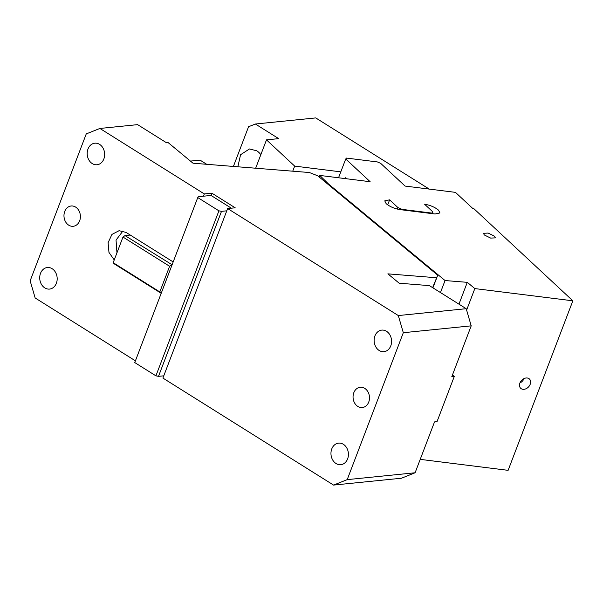 <?xml version="1.0" encoding="UTF-8"?>
<svg xmlns="http://www.w3.org/2000/svg" width="603" height="603" viewBox="0 0 603 603"><rect width="100%" height="100%" fill="white"/><g stroke="black" fill="none" stroke-linecap="round" stroke-linejoin="round"><path stroke-width="0.9" d="M68.734 225.183A10.198 8.201 84.2 0 1 64.069 214.133A10.198 8.201 84.2 0 1 71.162 205.992A10.198 8.201 84.2 0 1 75.639 207.1A10.198 8.201 84.2 0 1 80.312 218.143A10.198 8.201 84.2 0 1 73.212 226.283A10.198 8.201 84.2 0 1 68.734 225.183M173.174 261.951L126.072 232.419L119.077 230.693L111.947 234.416L108.095 242.7L108.97 252.423L114.238 259.938M398.304 315.557L466.202 308.698L471.207 325.846L403.309 332.713L398.304 315.557L227.648 208.555L235.193 207.794L211.879 193.179L204.334 193.94L203.475 196.201L211.02 195.44L231.348 208.186M204.334 193.94L99.894 128.454L86.252 133.904L30.15 280.832L35.162 297.98L135.411 360.835M44.788 287.902A10.839 8.713 84.2 0 1 39.821 276.166A10.839 8.713 84.2 0 1 47.366 267.513A10.839 8.713 84.2 0 1 52.122 268.689A10.839 8.713 84.2 0 1 57.081 280.425A10.839 8.713 84.2 0 1 49.544 289.078A10.839 8.713 84.2 0 1 44.788 287.902M92.259 163.586A10.839 8.713 84.2 0 1 87.292 151.85A10.839 8.713 84.2 0 1 94.837 143.197A10.839 8.713 84.2 0 1 99.593 144.373A10.839 8.713 84.2 0 1 104.56 156.109A10.839 8.713 84.2 0 1 97.015 164.762A10.839 8.713 84.2 0 1 92.259 163.586M432.622 287.646L437.725 275.209L317.796 175.842L309.414 172.526L193.005 163.202L168.245 142.692L166.654 142.851L137.612 124.64L99.894 128.454M436.406 277.742L387.872 273.852L399.186 283.206L429.404 285.634L466.202 308.698M130.271 235.049L124.994 235.585L172.096 264.77M226.788 210.816L221.505 211.351L158.499 376.355L163.775 375.82L227.648 208.555M432.909 287.827L437.725 275.209M124.994 235.585L122.982 237.039L169.609 266.277L171.614 264.815M122.982 237.039L113.191 262.682L114.201 263.835L160.828 293.073L159.818 291.92L169.609 266.277M160.828 293.073L161.31 293.02M190.458 161.091L200.053 160.119L206.723 164.302M452.461 374.945L454.278 376.453L437.017 421.663L434.522 421.912L415.105 472.767L401.462 478.224L333.565 485.083L347.207 479.634L415.105 472.767M454.278 376.453L451.79 376.709L471.207 325.846M113.191 262.682L159.818 291.92M343.363 444.298A10.839 8.713 84.2 0 1 348.323 456.034A10.839 8.713 84.2 0 1 340.785 464.687A10.839 8.713 84.2 0 1 336.022 463.511A10.839 8.713 84.2 0 1 331.062 451.775A10.839 8.713 84.2 0 1 338.607 443.13A10.839 8.713 84.2 0 1 343.363 444.298M386.515 331.288A10.839 8.713 84.2 0 1 391.483 343.024A10.839 8.713 84.2 0 1 383.938 351.67A10.839 8.713 84.2 0 1 379.181 350.501A10.839 8.713 84.2 0 1 374.222 338.765A10.839 8.713 84.2 0 1 381.759 330.112A10.839 8.713 84.2 0 1 386.515 331.288M158.499 376.355L155.913 375.835L156.411 374.531L218.919 210.831L221.505 211.351M218.919 210.831L197.761 197.565L134.755 362.569L155.913 375.835M357.82 406.445A10.198 8.201 84.2 0 1 353.147 395.395A10.198 8.201 84.2 0 1 360.247 387.254A10.198 8.201 84.2 0 1 364.725 388.355A10.198 8.201 84.2 0 1 369.398 399.405A10.198 8.201 84.2 0 1 362.297 407.545A10.198 8.201 84.2 0 1 357.82 406.445M122.922 231.017L116.04 240.092L116.959 252.808M203.475 196.201L198.191 196.736L197.761 197.565M333.565 485.083L162.916 378.081L163.775 375.82M347.207 479.634L403.309 332.713M211.879 193.179L211.02 195.44M255.664 168.222L266.488 139.866L294.679 166.104L292.734 171.192M294.679 166.104L340.808 171.863M429.246 189.093L315.731 117.917L255.378 124.014L278.692 138.63L266.488 139.866M255.378 124.014L248.557 126.743L233.399 166.443M237.853 166.797L240.559 154.745L249.438 148.971L256.72 150.765A16.575 13.319 84.2 0 1 260.835 154.669M519.952 382.95A6.377 4.771 132.9 0 0 522.356 381.171A6.377 4.771 -47.1 0 0 523.999 378.601M328.643 184.103L319.778 175.428L370.144 181.714L345.723 158.981L346.544 158.084L377.38 161.936L380.674 163.345L405.095 186.078L455.461 192.365L472.903 208.608L473.928 208.736L572.85 300.814L474.832 288.581L467.287 282.332L445.052 280.546L328.643 184.103L328.431 184.654M420.223 459.365L508.118 470.34L572.85 300.814M397.4 209.105L397.965 207.613L389.621 199.842L384.752 200.867L386.139 203.648C389.847 206.678 394.513 208.676 400.128 209.625L435.08 213.99L439.949 212.965L438.562 210.191C434.853 207.153 430.188 205.163 424.565 204.206L432.916 211.977L432.276 213.643M397.965 207.613L402.08 209.369L431.891 213.093L432.916 211.977M494.566 236.225L488.166 233.067L483.47 233.308L484.284 234.944L490.676 238.095L495.38 237.861L494.566 236.225M319.778 175.428L319.183 176.988M345.723 158.981L338.547 177.772M458.958 304.161L467.287 282.332M440.461 292.561L445.052 280.546M431.71 213.568L431.891 213.093M402.08 209.369L401.9 209.852M344.946 178.571L345.278 177.712L346.386 178.744M387.699 204.877L389.621 199.842M466.609 310.108L474.832 288.581M521.587 380.38A6.377 4.771 -47.1 0 1 529.404 378.986A6.377 4.771 -47.1 0 1 528.537 386.922A6.377 4.771 -47.1 0 1 520.721 388.317A6.377 4.771 -47.1 0 1 521.587 380.38"/></g></svg>
